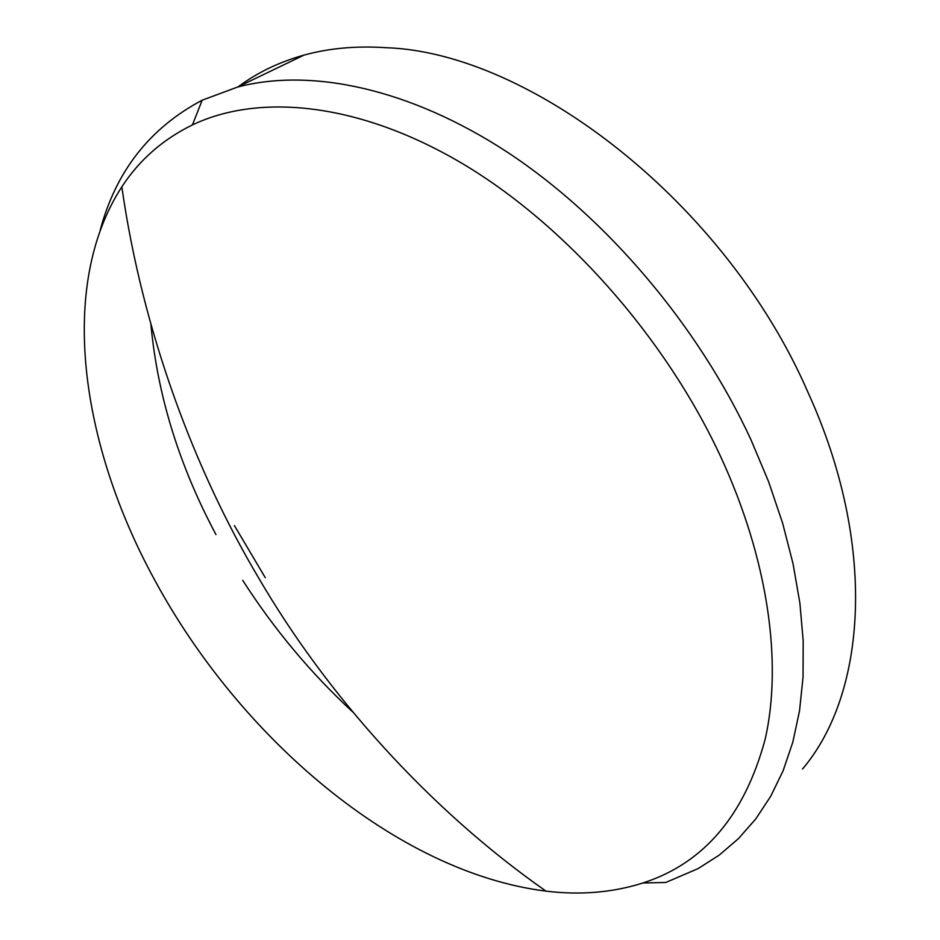 <?xml version="1.0" encoding="UTF-8"?>
<svg xmlns="http://www.w3.org/2000/svg" width="940" height="940" viewBox="0 0 940 940"><rect width="100%" height="100%" fill="white"/><g stroke="black" fill="none" stroke-linecap="round" stroke-linejoin="round"><path stroke-width="1.41" d="M720.522 456.323C664.65 336.309 564.87 224.296 461.787 163.208C358.469 102.307 259.228 93.084 192.43 124.914C162.82 139.402 139.296 160.035 121.836 186.825C57.328 286.23 80.91 445.125 154.63 579.91C240.1 738.288 397.115 872.59 545.987 891.132C580.321 895.315 612.645 892.601 642.96 882.966C704.001 863.284 744.774 815.239 765.266 738.817C782.468 662.606 768.356 559.617 720.522 456.323M100.157 230.382C115.832 171.327 149.824 127.934 202.171 100.204L237.55 87.067C310.271 67.786 409.288 87.89 507.882 152.527C606.253 217.422 698.22 325.475 751.119 440.073L768.591 481.668L782.597 523.051L793.043 563.718L799.905 603.221L803.207 641.162L803.042 677.164L799.517 710.922L792.82 742.165L783.138 770.694L770.683 796.333L755.713 818.999L738.476 838.598L719.206 855.118L698.161 868.572L665.708 882.495L642.96 882.966M802.525 769.014C866.715 693.379 877.514 544.577 807.848 392.062C725.786 203.181 530.818 52.734 386.446 47.717C356.601 45.708 329.118 48.175 304.008 55.096C279.25 62.005 257.349 72.544 238.314 86.703M150.893 324.194C157.485 395.423 179.176 465.547 215.965 534.578M242.72 580.332C274.01 629.154 310.67 673.028 352.688 711.933M265.268 577.654L234.436 525.625M192.43 124.914L202.171 100.204M545.987 891.132C428.276 808.764 326.18 693.743 258.958 578.476C194.686 470.599 142.34 331.127 121.836 186.825M237.55 87.067L304.008 55.096"/></g></svg>
